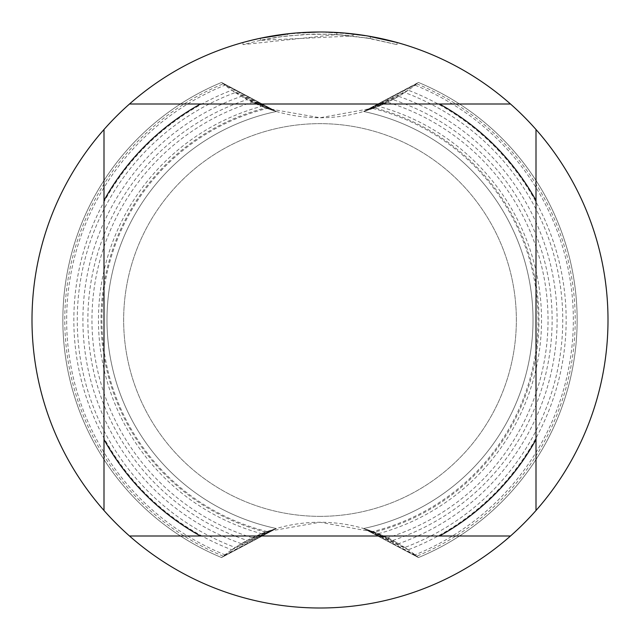 <?xml version="1.0" encoding="UTF-8"?>
<svg xmlns="http://www.w3.org/2000/svg" width="640" height="640" viewBox="0 0 640 640"><rect width="100%" height="100%" fill="white"/><g stroke="black" fill="none" stroke-linecap="round" stroke-linejoin="round"><path stroke-width="0.48" stroke-dasharray="3.2 2.4" d="M344.888 33.08L320 32L353.008 33.896L320 32A288 288 0 0 1 608 320A288 288 0 0 1 320 608A288 288 0 0 1 32 320A288 288 0 0 1 320 32L336.704 32.496L370.32 36.432L370.424 38.536L366.04 37.792L366.048 35.704L367.272 35.904M397 42.488L367.232 35.904M367.792 35.992L367.32 35.912M366.04 37.792L397 44.624L370.304 38.52L336.712 34.544L243 44.624L258.376 40.776L281.8 36.616L305.496 34.424L329.288 34.208L353.016 35.968L260.376 40.344A285.944 285.944 0 0 1 287.608 35.896L313.176 34.136L329.016 34.2L344.888 35.144L370.424 38.536M301 32.624L287.608 33.832L287.608 35.896L287.608 33.824A288 288 0 0 0 260.376 38.24L281.264 34.616M299.744 32.712L290.768 33.488M397.024 44.624L397.024 42.488L397.024 44.624M260.376 40.344L260.376 38.24L260.376 40.344M353.016 35.968L353.016 33.896M305.112 32.384L320 32.008L303.304 32.488L286.664 33.936L264.656 37.368L242.984 42.488L252.016 40.136M370.32 38.52L370.32 36.432L370.32 38.52M336.712 34.544L336.712 32.488M242.984 44.624L242.984 42.488M286.024 34.016L320 32M104 510.496L104 129.504M510.496 536L129.504 536M536 129.504L536 510.496M129.504 104L510.496 104M320 516.352A196.352 196.352 0 0 1 123.648 320A196.352 196.352 0 0 1 320 123.648A196.352 196.352 0 0 1 516.352 320A196.352 196.352 0 0 1 320 516.352A196.352 196.352 0 0 1 123.648 320A196.352 196.352 0 0 1 320 123.648A196.352 196.352 0 0 1 516.352 320A196.352 196.352 0 0 1 320 516.352M416.752 83.824L363.608 111.496L418.456 82.44L363.608 111.496A213.016 213.016 0 0 1 363.608 528.504L418.456 557.56L363.608 528.504L418.456 557.56L363.608 528.504L418.456 557.56L363.608 528.504L418.456 557.56L363.608 528.504L418.456 557.56L363.608 528.504L418.456 557.56L363.608 528.504L418.456 557.56L363.608 528.504L418.456 557.56L363.608 528.504L418.456 557.56L363.608 528.504L418.456 557.56L363.608 528.504L418.456 557.56L363.608 528.504L418.456 557.56L363.608 528.504L418.456 557.56L363.608 528.504L418.456 557.56L363.608 528.504L418.456 557.56L363.608 528.504L418.456 557.56L363.608 528.504L418.456 557.56L363.608 528.504L418.456 557.56L363.608 528.504L418.456 557.56L363.608 528.504L418.456 557.56L363.608 528.504L418.456 557.56L363.608 528.504L416.752 556.176L415.072 554.824A253.336 253.336 0 0 0 415.072 85.176L416.768 83.84A255.216 255.216 0 0 1 416.768 556.16M577.144 320A257.144 257.144 0 0 0 418.472 82.456A257.144 257.144 0 0 1 577.144 320A257.144 257.144 0 0 0 418.472 82.456A257.144 257.144 0 0 1 577.144 320A257.144 257.144 0 0 0 418.472 82.456A257.144 257.144 0 0 1 577.144 320A257.144 257.144 0 0 0 418.472 82.456A257.144 257.144 0 0 1 577.144 320A257.144 257.144 0 0 0 418.472 82.456A257.144 257.144 0 0 1 577.144 320A257.144 257.144 0 0 0 418.472 82.456A257.144 257.144 0 0 1 577.144 320A257.144 257.144 0 0 0 418.472 82.456A257.144 257.144 0 0 1 577.144 320A257.144 257.144 0 0 0 418.472 82.456A257.144 257.144 0 0 1 577.144 320A257.144 257.144 0 0 0 418.472 82.456A257.144 257.144 0 0 1 577.144 320A257.144 257.144 0 0 0 418.472 82.456A257.144 257.144 0 0 1 577.144 320A257.144 257.144 0 0 0 418.472 82.456A257.144 257.144 0 0 1 577.144 320A257.144 257.144 0 0 0 418.472 82.456A257.144 257.144 0 0 1 577.144 320A257.144 257.144 0 0 0 418.472 82.456A257.144 257.144 0 0 1 577.144 320A257.144 257.144 0 0 0 418.472 82.456A257.144 257.144 0 0 1 577.144 320A257.144 257.144 0 0 0 418.472 82.456A257.144 257.144 0 0 1 577.144 320A257.144 257.144 0 0 0 418.472 82.456A257.144 257.144 0 0 1 577.144 320A257.144 257.144 0 0 0 418.472 82.456A257.144 257.144 0 0 1 577.144 320A257.144 257.144 0 0 0 418.472 82.456A257.144 257.144 0 0 1 577.144 320A257.144 257.144 0 0 0 418.472 82.456A257.144 257.144 0 0 1 577.144 320A257.144 257.144 0 0 0 418.472 82.456A257.144 257.144 0 0 1 577.144 320A257.144 257.144 0 0 0 418.472 82.456A257.144 257.144 0 0 1 577.144 320A257.144 257.144 0 0 0 418.472 82.456A155.008 155.008 0 0 1 221.528 82.456A257.144 257.144 0 0 0 62.856 320A257.144 257.144 0 0 1 221.528 82.456A257.144 257.144 0 0 0 62.856 320A257.144 257.144 0 0 1 221.528 82.456A257.144 257.144 0 0 0 62.856 320A257.144 257.144 0 0 1 221.528 82.456A257.144 257.144 0 0 0 62.856 320A257.144 257.144 0 0 1 221.528 82.456A257.144 257.144 0 0 0 62.856 320A257.144 257.144 0 0 1 221.528 82.456A257.144 257.144 0 0 0 62.856 320A257.144 257.144 0 0 1 221.528 82.456A257.144 257.144 0 0 0 62.856 320A257.144 257.144 0 0 1 221.528 82.456A257.144 257.144 0 0 0 62.856 320A257.144 257.144 0 0 1 221.528 82.456A257.144 257.144 0 0 0 62.856 320A257.144 257.144 0 0 1 221.528 82.456A257.144 257.144 0 0 0 62.856 320A257.144 257.144 0 0 1 221.528 82.456A257.144 257.144 0 0 0 62.856 320A257.144 257.144 0 0 1 221.528 82.456A257.144 257.144 0 0 0 62.856 320A257.144 257.144 0 0 1 221.528 82.456A257.144 257.144 0 0 0 62.856 320A257.144 257.144 0 0 1 221.528 82.456A257.144 257.144 0 0 0 62.856 320A257.144 257.144 0 0 1 221.528 82.456A257.144 257.144 0 0 0 62.856 320A257.144 257.144 0 0 1 221.528 82.456A257.144 257.144 0 0 0 62.856 320A257.144 257.144 0 0 1 221.528 82.456A257.144 257.144 0 0 0 62.856 320A257.144 257.144 0 0 1 221.528 82.456A257.144 257.144 0 0 0 62.856 320A257.144 257.144 0 0 1 221.528 82.456A257.144 257.144 0 0 0 62.856 320A257.144 257.144 0 0 1 221.528 82.456A257.144 257.144 0 0 0 62.856 320A257.144 257.144 0 0 1 221.528 82.456A257.144 257.144 0 0 0 62.856 320A257.144 257.144 0 0 1 221.528 82.456A257.144 257.144 0 0 0 221.528 557.544A155.008 155.008 0 0 1 418.472 557.544A257.144 257.144 0 0 0 577.144 320A257.144 257.144 0 0 1 418.472 557.544A257.144 257.144 0 0 0 577.144 320A257.144 257.144 0 0 1 418.472 557.544A257.144 257.144 0 0 0 577.144 320A257.144 257.144 0 0 1 418.472 557.544A257.144 257.144 0 0 0 577.144 320A257.144 257.144 0 0 1 418.472 557.544A257.144 257.144 0 0 0 577.144 320A257.144 257.144 0 0 1 418.472 557.544A257.144 257.144 0 0 0 577.144 320A257.144 257.144 0 0 1 418.472 557.544A257.144 257.144 0 0 0 577.144 320A257.144 257.144 0 0 1 418.472 557.544A257.144 257.144 0 0 0 577.144 320A257.144 257.144 0 0 1 418.472 557.544A257.144 257.144 0 0 0 577.144 320A257.144 257.144 0 0 1 418.472 557.544A257.144 257.144 0 0 0 577.144 320A257.144 257.144 0 0 1 418.472 557.544A257.144 257.144 0 0 0 577.144 320A257.144 257.144 0 0 1 418.472 557.544A257.144 257.144 0 0 0 577.144 320A257.144 257.144 0 0 1 418.472 557.544A257.144 257.144 0 0 0 577.144 320A257.144 257.144 0 0 1 418.472 557.544A257.144 257.144 0 0 0 577.144 320A257.144 257.144 0 0 1 418.472 557.544A257.144 257.144 0 0 0 577.144 320A257.144 257.144 0 0 1 418.472 557.544A257.144 257.144 0 0 0 577.144 320A257.144 257.144 0 0 1 418.472 557.544A257.144 257.144 0 0 0 577.144 320A257.144 257.144 0 0 1 418.472 557.544A257.144 257.144 0 0 0 577.144 320A257.144 257.144 0 0 1 418.472 557.544A257.144 257.144 0 0 0 577.144 320A257.144 257.144 0 0 1 418.472 557.544A257.144 257.144 0 0 0 577.144 320A257.144 257.144 0 0 1 418.472 557.544A257.144 257.144 0 0 0 577.144 320A257.144 257.144 0 0 1 418.472 557.544A257.144 257.144 0 0 0 577.144 320M408.216 90.192L363.608 111.496A213.016 213.016 0 0 1 363.608 528.504L408.216 549.808M374.4 107.896L363.608 111.496L378.44 106.312L387.632 102.224L363.608 111.496L392.824 99.584L398.64 96.328L363.608 111.496A213.016 213.016 0 0 1 363.608 528.504L398.64 543.672L392.824 540.416L363.608 528.504L387.624 537.776L378.448 533.688L363.608 528.504L374.4 532.104L320 522.248L267.12 531.56A218.056 218.056 0 0 1 267.112 108.456L320 117.752L374.408 107.896A218.968 218.968 0 0 1 374.4 532.104M418.456 82.44L363.608 111.496A213.016 213.016 0 0 1 533.016 320A213.016 213.016 0 0 0 363.608 111.496A213.016 213.016 0 0 1 533.016 320A213.016 213.016 0 0 0 363.608 111.496A213.016 213.016 0 0 1 533.016 320A213.016 213.016 0 0 0 363.608 111.496A213.016 213.016 0 0 1 533.016 320A213.016 213.016 0 0 0 363.608 111.496A213.016 213.016 0 0 1 533.016 320A213.016 213.016 0 0 0 363.608 111.496A213.016 213.016 0 0 1 533.016 320A213.016 213.016 0 0 0 363.608 111.496A213.016 213.016 0 0 1 533.016 320A213.016 213.016 0 0 0 363.608 111.496A213.016 213.016 0 0 1 533.016 320A213.016 213.016 0 0 0 363.608 111.496A213.016 213.016 0 0 1 533.016 320A213.016 213.016 0 0 0 363.608 111.496A213.016 213.016 0 0 1 533.016 320A213.016 213.016 0 0 0 363.608 111.496A213.016 213.016 0 0 1 533.016 320A213.016 213.016 0 0 0 363.608 111.496A213.016 213.016 0 0 1 533.016 320A213.016 213.016 0 0 0 363.608 111.496A213.016 213.016 0 0 1 533.016 320A213.016 213.016 0 0 0 363.608 111.496A213.016 213.016 0 0 1 533.016 320A213.016 213.016 0 0 0 363.608 111.496A213.016 213.016 0 0 1 533.016 320A213.016 213.016 0 0 0 363.608 111.496A213.016 213.016 0 0 1 533.016 320A213.016 213.016 0 0 0 363.608 111.496A213.016 213.016 0 0 1 533.016 320A213.016 213.016 0 0 0 363.608 111.496A213.016 213.016 0 0 1 533.016 320A213.016 213.016 0 0 0 363.608 111.496A213.016 213.016 0 0 1 533.016 320A213.016 213.016 0 0 0 363.608 111.496A213.016 213.016 0 0 1 533.016 320A213.016 213.016 0 0 0 363.608 111.496A213.016 213.016 0 0 1 363.608 528.504L418.456 557.56M415.056 85.16L363.608 111.496A213.016 213.016 0 0 1 363.608 528.504L415.056 554.84M404.744 92.528L363.608 111.496A213.016 213.016 0 0 1 533.016 320A213.016 213.016 0 0 0 363.608 111.496A213.016 213.016 0 0 1 363.608 528.504L404.744 547.472A242.736 242.736 0 0 0 404.744 92.536L408.224 90.2A246.152 246.152 0 0 1 408.224 549.8L404.744 547.464M398.64 96.328A237.096 237.096 0 0 1 398.64 543.672M363.608 111.496A213.016 213.016 0 0 1 363.608 528.504A213.016 213.016 0 0 0 533.016 320A213.016 213.016 0 0 1 363.608 528.504A213.016 213.016 0 0 0 533.016 320A213.016 213.016 0 0 1 363.608 528.504A213.016 213.016 0 0 0 533.016 320A213.016 213.016 0 0 1 363.608 528.504A213.016 213.016 0 0 0 533.016 320A213.016 213.016 0 0 1 363.608 528.504A213.016 213.016 0 0 0 533.016 320A213.016 213.016 0 0 1 363.608 528.504A213.016 213.016 0 0 0 533.016 320A213.016 213.016 0 0 1 363.608 528.504A213.016 213.016 0 0 0 533.016 320A213.016 213.016 0 0 1 363.608 528.504A213.016 213.016 0 0 0 533.016 320A213.016 213.016 0 0 1 363.608 528.504A213.016 213.016 0 0 0 533.016 320A213.016 213.016 0 0 1 363.608 528.504A213.016 213.016 0 0 0 533.016 320A213.016 213.016 0 0 1 363.608 528.504A213.016 213.016 0 0 0 533.016 320A213.016 213.016 0 0 1 363.608 528.504A213.016 213.016 0 0 0 533.016 320A213.016 213.016 0 0 1 363.608 528.504A213.016 213.016 0 0 0 533.016 320A213.016 213.016 0 0 1 363.608 528.504A213.016 213.016 0 0 0 533.016 320A213.016 213.016 0 0 1 363.608 528.504A213.016 213.016 0 0 0 533.016 320A213.016 213.016 0 0 1 363.608 528.504A213.016 213.016 0 0 0 533.016 320A213.016 213.016 0 0 1 363.608 528.504A213.016 213.016 0 0 0 533.016 320A213.016 213.016 0 0 1 363.608 528.504A213.016 213.016 0 0 0 533.016 320A213.016 213.016 0 0 1 363.608 528.504A213.016 213.016 0 0 0 533.016 320A213.016 213.016 0 0 1 363.608 528.504A213.016 213.016 0 0 0 533.016 320A213.016 213.016 0 0 1 363.608 528.504A213.016 213.016 0 0 0 533.016 320A213.016 213.016 0 0 1 363.608 528.504A213.016 213.016 0 0 0 533.016 320A213.016 213.016 0 0 1 363.608 528.504A213.016 213.016 0 0 0 363.608 111.496A213.016 213.016 0 0 1 533.016 320A213.016 213.016 0 0 0 363.608 111.496M392.824 540.416A232.136 232.136 0 0 0 392.824 99.584M387.624 102.224A228.032 228.032 0 0 1 387.624 537.776M267.112 531.544L276.392 528.504A213.016 213.016 0 0 1 276.392 111.496L221.544 82.44L276.392 111.496L221.544 82.44L276.392 111.496L221.544 82.44L276.392 111.496L221.544 82.44L276.392 111.496L221.544 82.44L276.392 111.496L221.544 82.44L276.392 111.496L221.544 82.44L276.392 111.496L221.544 82.44L276.392 111.496L221.544 82.44L276.392 111.496L221.544 82.44L276.392 111.496L221.544 82.44L276.392 111.496L221.544 82.44L276.392 111.496L221.544 82.44L276.392 111.496L221.544 82.44L276.392 111.496L221.544 82.44L276.392 111.496L221.544 82.44L276.392 111.496L221.544 82.44L276.392 111.496L221.544 82.44L276.392 111.496L221.544 82.44L276.392 111.496L221.544 82.44L276.392 111.496L221.544 82.44L276.392 111.496L223.248 83.824L224.928 85.176A253.336 253.336 0 0 0 224.928 554.824L223.232 556.16L276.392 528.504L261.56 533.688L252.368 537.776L276.392 528.504L247.176 540.416L241.36 543.672L276.392 528.504L235.256 547.472L231.776 549.8A246.152 246.152 0 0 1 231.776 90.2L235.256 92.536A242.736 242.736 0 0 0 235.256 547.464M231.784 549.808L276.392 528.504A213.016 213.016 0 0 1 276.392 111.496L231.784 90.192M224.944 554.84L276.392 528.504L221.544 557.56L276.392 528.504A213.016 213.016 0 0 1 276.392 111.496L241.36 96.328L247.176 99.584A232.136 232.136 0 0 0 247.176 540.416M221.544 557.56L276.392 528.504A213.016 213.016 0 0 1 276.392 111.496L252.376 102.224L261.552 106.312A221.536 221.536 0 0 0 261.56 533.688M221.544 82.44L276.392 111.496A213.016 213.016 0 0 0 106.984 320A213.016 213.016 0 0 1 276.392 111.496A213.016 213.016 0 0 0 106.984 320A213.016 213.016 0 0 1 276.392 111.496A213.016 213.016 0 0 0 106.984 320A213.016 213.016 0 0 1 276.392 111.496A213.016 213.016 0 0 0 106.984 320A213.016 213.016 0 0 1 276.392 111.496A213.016 213.016 0 0 0 106.984 320A213.016 213.016 0 0 1 276.392 111.496A213.016 213.016 0 0 0 106.984 320A213.016 213.016 0 0 1 276.392 111.496A213.016 213.016 0 0 0 106.984 320A213.016 213.016 0 0 1 276.392 111.496A213.016 213.016 0 0 0 106.984 320A213.016 213.016 0 0 1 276.392 111.496A213.016 213.016 0 0 0 106.984 320A213.016 213.016 0 0 1 276.392 111.496A213.016 213.016 0 0 0 106.984 320A213.016 213.016 0 0 1 276.392 111.496A213.016 213.016 0 0 0 106.984 320A213.016 213.016 0 0 1 276.392 111.496A213.016 213.016 0 0 0 106.984 320A213.016 213.016 0 0 1 276.392 111.496A213.016 213.016 0 0 0 106.984 320A213.016 213.016 0 0 1 276.392 111.496A213.016 213.016 0 0 0 106.984 320A213.016 213.016 0 0 1 276.392 111.496A213.016 213.016 0 0 0 106.984 320A213.016 213.016 0 0 1 276.392 111.496A213.016 213.016 0 0 0 106.984 320A213.016 213.016 0 0 1 276.392 111.496A213.016 213.016 0 0 0 106.984 320A213.016 213.016 0 0 1 276.392 111.496A213.016 213.016 0 0 0 106.984 320A213.016 213.016 0 0 1 276.392 111.496A213.016 213.016 0 0 0 276.392 528.504A213.016 213.016 0 0 1 106.984 320A213.016 213.016 0 0 0 276.392 528.504A213.016 213.016 0 0 1 106.984 320A213.016 213.016 0 0 0 276.392 528.504A213.016 213.016 0 0 1 106.984 320A213.016 213.016 0 0 0 276.392 528.504A213.016 213.016 0 0 1 106.984 320A213.016 213.016 0 0 0 276.392 528.504A213.016 213.016 0 0 1 106.984 320A213.016 213.016 0 0 0 276.392 528.504A213.016 213.016 0 0 1 106.984 320A213.016 213.016 0 0 0 276.392 528.504A213.016 213.016 0 0 1 106.984 320A213.016 213.016 0 0 0 276.392 528.504A213.016 213.016 0 0 1 106.984 320A213.016 213.016 0 0 0 276.392 528.504A213.016 213.016 0 0 1 106.984 320A213.016 213.016 0 0 0 276.392 528.504A213.016 213.016 0 0 1 106.984 320A213.016 213.016 0 0 0 276.392 528.504A213.016 213.016 0 0 1 106.984 320A213.016 213.016 0 0 0 276.392 528.504A213.016 213.016 0 0 1 106.984 320A213.016 213.016 0 0 0 276.392 528.504A213.016 213.016 0 0 1 106.984 320A213.016 213.016 0 0 0 276.392 528.504A213.016 213.016 0 0 1 106.984 320A213.016 213.016 0 0 0 276.392 528.504A213.016 213.016 0 0 1 106.984 320A213.016 213.016 0 0 0 276.392 528.504A213.016 213.016 0 0 1 106.984 320A213.016 213.016 0 0 0 276.392 528.504A213.016 213.016 0 0 1 106.984 320A213.016 213.016 0 0 0 276.392 528.504A213.016 213.016 0 0 1 106.984 320A213.016 213.016 0 0 0 276.392 528.504A213.016 213.016 0 0 1 106.984 320A213.016 213.016 0 0 0 276.392 528.504A213.016 213.016 0 0 1 106.984 320A213.016 213.016 0 0 0 276.392 528.504A213.016 213.016 0 0 1 106.984 320A213.016 213.016 0 0 0 276.392 528.504A213.016 213.016 0 0 1 106.984 320A213.016 213.016 0 0 0 276.392 528.504A213.016 213.016 0 0 1 106.984 320A213.016 213.016 0 0 0 276.392 528.504A213.016 213.016 0 0 1 276.392 111.496L267.112 108.456M235.256 92.528L276.392 111.496A213.016 213.016 0 0 0 106.984 320A213.016 213.016 0 0 1 276.392 111.496A213.016 213.016 0 0 0 106.984 320A213.016 213.016 0 0 1 276.392 111.496L224.944 85.16M223.232 556.16A255.216 255.216 0 0 1 223.232 83.84M261.56 106.312L276.392 111.496A213.016 213.016 0 0 0 106.984 320A213.016 213.016 0 0 1 276.392 111.496A213.016 213.016 0 0 0 106.984 320A213.016 213.016 0 0 1 276.392 111.496L247.176 99.584M241.36 543.672A237.096 237.096 0 0 1 241.36 96.328M252.376 537.776A228.032 228.032 0 0 1 252.376 102.224M378.44 533.688A221.536 221.536 0 0 0 378.44 106.312M106.984 320A213.016 213.016 0 0 1 276.392 111.496A213.016 213.016 0 0 0 106.984 320M265.6 532.104A218.968 218.968 0 0 1 265.6 107.896M372.888 108.456A218.056 218.056 0 0 1 372.888 531.544M221.528 557.544A257.144 257.144 0 0 1 62.856 320A257.144 257.144 0 0 0 221.528 557.544A257.144 257.144 0 0 1 62.856 320A257.144 257.144 0 0 0 221.528 557.544A257.144 257.144 0 0 1 62.856 320A257.144 257.144 0 0 0 221.528 557.544A257.144 257.144 0 0 1 62.856 320A257.144 257.144 0 0 0 221.528 557.544A257.144 257.144 0 0 1 62.856 320A257.144 257.144 0 0 0 221.528 557.544A257.144 257.144 0 0 1 62.856 320A257.144 257.144 0 0 0 221.528 557.544A257.144 257.144 0 0 1 62.856 320A257.144 257.144 0 0 0 221.528 557.544A257.144 257.144 0 0 1 62.856 320A257.144 257.144 0 0 0 221.528 557.544A257.144 257.144 0 0 1 62.856 320A257.144 257.144 0 0 0 221.528 557.544A257.144 257.144 0 0 1 62.856 320A257.144 257.144 0 0 0 221.528 557.544A257.144 257.144 0 0 1 62.856 320A257.144 257.144 0 0 0 221.528 557.544A257.144 257.144 0 0 1 62.856 320A257.144 257.144 0 0 0 221.528 557.544A257.144 257.144 0 0 1 62.856 320A257.144 257.144 0 0 0 221.528 557.544A257.144 257.144 0 0 1 62.856 320A257.144 257.144 0 0 0 221.528 557.544A257.144 257.144 0 0 1 62.856 320A257.144 257.144 0 0 0 221.528 557.544A257.144 257.144 0 0 1 62.856 320A257.144 257.144 0 0 0 221.528 557.544A257.144 257.144 0 0 1 62.856 320A257.144 257.144 0 0 0 221.528 557.544A257.144 257.144 0 0 1 62.856 320A257.144 257.144 0 0 0 221.528 557.544A257.144 257.144 0 0 1 62.856 320A257.144 257.144 0 0 0 221.528 557.544A257.144 257.144 0 0 1 62.856 320A257.144 257.144 0 0 0 221.528 557.544A257.144 257.144 0 0 1 62.856 320A257.144 257.144 0 0 0 221.528 557.544A257.144 257.144 0 0 1 221.528 82.456M418.472 82.456A257.144 257.144 0 0 1 418.472 557.544"/><path stroke-width="0.96" d="M510.496 104L129.504 104A288 288 0 0 1 536 129.504A288 288 0 0 1 320 608A288 288 0 0 1 104 129.504L104 510.496M367.272 35.904L397 42.488M370.424 36.448L367.792 35.992M366.048 35.704L344.888 33.08M290.768 33.488L260.376 38.24L252.016 40.136M301 32.624L305.112 32.384M281.264 34.616L286.024 34.016M320 32L299.744 32.712M129.504 536L200.488 536A246.856 246.856 0 0 1 104 439.512M200.488 536L510.496 536M536 510.496L536 439.512A246.856 246.856 0 0 1 439.512 536M536 439.512L536 129.504M439.512 104A246.856 246.856 0 0 1 536 200.488M104 200.488A246.856 246.856 0 0 1 200.488 104M104 129.504A288 288 0 0 1 129.504 104"/></g></svg>
